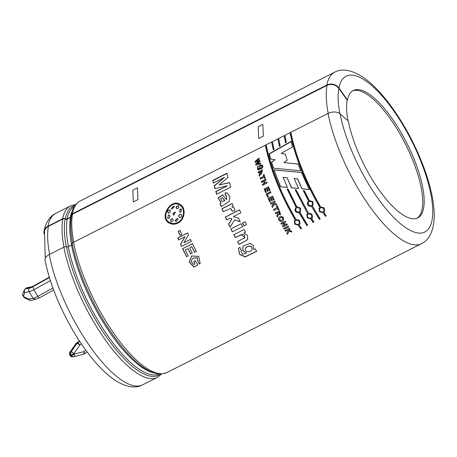 <?xml version="1.0" encoding="UTF-8"?>
<svg xmlns="http://www.w3.org/2000/svg" width="457" height="457" viewBox="0 0 457 457"><rect width="100%" height="100%" fill="white"/><g stroke="black" fill="none" stroke-linecap="round" stroke-linejoin="round"><path stroke-width="0.69" d="M32.298 286.642L26.563 288.036A2.622 0.874 -125.3 0 0 26.375 288.093A2.622 2.622 0 0 1 27.357 287.664L32.167 286.665M49.322 277.188L34.252 285.545L49.339 277.239M52.915 287.99L37.862 296.336A7.832 1.582 148.9 0 1 33.047 298.244L29.077 291.646C28.38 290.229 28.562 289.024 29.619 288.036A5.21 1.051 -31.1 0 0 32.864 286.762L33.887 289.738L37.862 296.336C38.679 297.633 39.193 298.118 39.405 297.798M29.494 300.112A2.622 2.622 0 0 0 31.116 300.3A2.622 2.222 78.3 0 1 28.774 299.129A2.622 1.674 114.6 0 0 29.494 300.112L24.872 297.998A2.622 1.674 114.6 0 1 24.158 297.01L28.774 299.129L33.047 298.244L35.423 299.404M50.384 280.592L33.887 289.738A7.832 1.582 -31.1 0 1 29.077 291.646L24.804 292.531A2.622 2.222 -101.7 0 1 25.284 288.938A2.622 0.874 -125.3 0 0 25.095 288.995A2.622 2.622 0 0 0 24.175 290.172A2.622 2.194 -158.5 0 0 24.804 292.531L23.478 295.885A2.622 0.531 148.9 0 1 23.044 295.839L23.724 296.964A2.622 2.622 0 0 0 24.872 297.998M49.173 254.595A96.107 32.281 -116.8 0 0 91.297 348.274A96.107 32.281 -116.8 0 0 142.635 384.823C135.438 388.736 126.281 387.239 115.164 380.327C106.841 374.757 98.404 366.508 89.863 355.58C81.043 344.281 72.96 331.451 65.608 317.089C55.497 297.124 48.665 278.21 45.106 260.347A8.826 5.387 -10.9 0 1 49.173 254.595L63.854 247.168A2.622 1.599 -10.9 0 1 66.505 246.82A1.748 1.068 169.1 0 0 68.27 246.591L71.481 244.963A1.748 1.068 169.1 0 0 72.292 243.889A2.622 1.599 -10.9 0 1 73.514 242.279A96.107 32.281 63.2 0 0 115.638 335.952A96.107 32.281 63.2 0 0 166.976 372.501L421.514 243.684A96.107 32.281 -116.8 0 1 370.176 207.13A96.107 32.281 -116.8 0 1 328.052 113.456L73.514 242.279M328.052 113.456A8.826 5.387 -10.9 0 1 340.065 113.782L348.343 121.139A71.395 23.981 -116.8 0 0 376.745 186.576A71.395 23.981 -116.8 0 0 414.162 218.783A71.395 23.981 -116.8 0 0 417.772 217.875A71.395 23.981 -116.8 0 0 406.924 143.349A71.395 23.981 -116.8 0 0 353.29 90.475A71.395 23.981 -116.8 0 0 347.44 100.032L347.149 100.18A71.395 23.981 63.2 0 0 347.954 120.791M72.309 213.847L326.846 85.025L327.075 85.356L72.543 214.179A95.673 32.133 -116.8 0 0 73.691 242.187M226.935 185.833L214.939 188.61L214.144 185.828L224.524 177.402L213.385 183.017L212.722 180.406L226.872 173.243L227.963 177.476L219.034 184.959L229.431 182.611L230.825 187.073L216.681 194.236L215.807 191.477L227.14 185.953L216.012 191.597L216.881 194.339M224.524 177.402L214.356 185.97L215.15 188.735M212.722 180.406L213.602 183.171M229.643 182.731L219.034 184.959M347.149 100.18L338.86 88.395A8.826 7.626 -169.1 0 0 327.035 85.316A95.753 32.161 63.2 0 0 328.195 113.382M273.937 169.884L301.471 172.443L309.212 189.546L301.974 188.867L297.416 178.796L294.102 178.407L298.598 188.518L291.457 187.838L287.11 177.687L283.134 177.287L287.384 187.439L280.444 186.724L273.937 169.884L280.609 186.736L287.539 187.433M306.887 225.644L299.146 212.825C295.039 212.499 294 210.614 296.027 207.17L287.122 189.061L288.156 189.164L296.833 206.764L300.563 208.135L300.398 212.002L299.952 212.419L307.687 225.238L306.887 225.644L307.755 225.061M311.611 206.513C307.504 206.187 306.464 204.302 308.492 200.857L303.265 190.626L304.311 190.723L309.298 200.452L313.028 201.828L312.862 205.69L312.417 206.107L320.151 218.926L319.352 219.337L311.611 206.513L319.42 219.154L320.22 218.749M273.269 149.668L271.749 142.818L272.549 142.413L274.063 149.222L273.269 149.668M285.585 142.721L284.214 136.506L285.019 136.1L286.373 142.276L285.585 142.721M232.013 206.998L231.802 206.964C233.967 207.181 234.984 208.472 234.858 210.843L232.11 211.117L230.739 208.489L223.085 211.637L221.908 208.712L232.173 203.519L233.264 206.227L231.888 206.981M242.598 226.626L232.333 231.819L230.882 228.923L241.153 223.724L242.598 226.626M233.83 234.744L244.101 229.545L245.5 232.196L243.992 232.961L247.58 235.504L247.625 239.702L239.108 244.409L237.531 241.61L244.826 237.697L244.381 234.835L242.558 234.247L235.344 237.6L233.83 234.744M288.041 230.054L291.069 230.825L291.8 231.985L289.092 231.236L287.47 234.281L286.768 233.173L288.087 230.956L286.916 230.625L285.596 231.293L285.059 230.419L289.441 228.203L289.978 229.077L288.041 230.054L290.058 228.917M285.768 222.028L283.9 225.33L286.83 223.85L287.322 224.678L282.934 226.9L282.409 225.998L284.225 222.759L281.363 224.21L280.884 223.37L285.265 221.148L285.768 222.028M279.941 216.704C283.009 216.235 284.14 217.475 283.323 220.417C281.146 223.422 276.731 219.291 279.296 217.132L279.941 216.704M274.234 204.256L272.446 207.467L271.846 206.244L273.286 203.913L272.189 203.519L270.864 204.193L270.413 203.239L274.794 201.023L275.245 201.971L273.309 202.954L276.165 203.891L276.788 205.164L274.234 204.256L276.925 205.113M270.978 192.654L267.374 194.476L268.402 196.836L267.665 197.213L266.225 193.899L270.567 191.7L270.978 192.654M264.317 181.121L265.009 182.96L266.739 182.086L267.099 183.034L262.718 185.251L262.352 184.308L264.266 183.337L263.575 181.492L261.661 182.463L261.313 181.52L265.694 179.304L266.043 180.247L264.317 181.121M262.438 169.815L261.444 174.22L260.81 173.574L259.405 176.128L259.033 175.02L260.301 172.935L260.182 172.021L258.354 172.946L258.056 172.032L262.438 169.815M262.489 165.777L261.77 166.142L261.553 165.405L262.272 165.04L262.489 165.777M260.65 163.892L255.966 165.051L255.697 164.08L258.742 161.561L255.235 162.361L254.983 161.401L259.108 158.168L259.336 159.065L256.491 161.23L259.707 160.493L259.999 161.561L257.142 163.874L260.393 162.995L260.65 163.892M185.045 236.68L178.578 239.954L177.722 237.954L187.621 232.944L188.518 235.035L183.845 242.747L190.455 239.399L191.369 241.399L181.475 246.409L180.481 244.249L185.045 236.68L180.635 244.232L181.623 246.38M198.058 262.175L197.213 257.737L192.448 258.359L191.157 261.615L193.711 264.529L194.962 263.895L193.642 261.507L195.316 260.661L197.795 265.1L193.848 267.099L189.198 261.918L191.586 255.977L198.772 256.434L200.155 263.426L199.572 264.02L198.058 262.175L199.675 263.895L200.137 263.449M177.83 223.165C175.271 224.41 172.757 224.536 170.29 223.547C157.882 218.96 170.518 197.521 180.332 204.536C186.262 207.861 185.022 219.937 177.83 223.165M190.563 253.903L187.947 248.637L185.251 249.996L188.175 255.863L186.502 256.708L182.549 248.705L192.448 243.695L196.299 251.504L194.625 252.35L191.797 246.683L189.621 247.785L192.237 253.058L190.563 253.903L192.368 252.989M180.127 230.425L181.772 234.441L179.864 235.406L178.224 231.385L180.127 230.425M261.992 168.393L257.708 169.97L257.485 166.656L260.918 164.823L261.181 165.72L258.079 169.004L261.712 167.479L261.992 168.393M262.666 166.365L262.895 167.102L262.169 167.468L261.947 166.725L262.666 166.365M263.746 176.305L263.272 174.94L264.015 174.568L265.306 178.236L264.569 178.613L264.072 177.236L260.433 179.081L260.102 178.15L263.746 176.305L260.296 178.23L260.627 179.161M270.013 190.272L269.27 190.649L268.225 188.113L267.259 188.604L268.23 190.963L267.494 191.34L266.517 188.981L265.323 189.581L266.408 192.203L265.666 192.58L264.197 189.009L268.579 186.787L270.013 190.272M271.287 197.972L272.366 200.332L271.624 200.709L270.544 198.349L269.35 198.949L270.55 201.577L269.813 201.948L268.179 198.372L272.566 196.156L274.154 199.646L273.412 200.017L272.252 197.481L271.287 197.972M273.452 209.5L277.096 207.661L276.405 206.273L277.148 205.901L279.01 209.603L278.267 209.974L277.57 208.598L273.926 210.443L273.452 209.5L274.057 210.374M276.765 215.91C277.662 214.801 277.907 213.79 277.49 212.893L275.662 213.819L275.177 212.882L279.558 210.666L280.569 214.881L278.444 214.459L277.353 217.018L276.765 215.91L277.473 216.921M283.746 228.26L288.133 226.044L288.664 226.929L284.283 229.146L283.746 228.26M246.409 253.035L242.656 250.402L243.021 246.106L250.208 243.244L253.526 245.746L253.721 249.573L255.155 248.848L256.708 251.293L245.18 256.925L239.628 254.423L238.411 248.431L239.874 247.306L241.387 250.579L240.902 251.093L242.798 254.229L246.409 253.035L242.77 250.299L243.073 246.032M245.032 221.765L246.477 224.661L243.958 225.935L242.507 223.039L245.032 221.765M229.945 218.315L226.666 219.971L225.37 217.041L239.519 209.877L240.816 212.808L233.321 216.607L238.48 218.149L240.188 221.754L234.641 219.903L230.06 227.232L228.569 224.101L231.888 218.972L229.945 218.315L232.042 218.954L228.717 224.073L230.202 227.186M220.942 202.777L218.109 197.858L222.65 194.859L226.478 199.749L226.592 195.756L225.518 195.659L225.067 192.86L227.403 193.037L229.882 196.858L229.214 201.52L221.085 206.615L219.983 203.713L221.131 202.839L220.171 203.776L221.268 206.667M279.427 146.194L277.982 139.665L278.787 139.259L280.215 145.749L279.427 146.194M323.093 212.745L319.386 211.654L319.146 208.015L319.809 207.307C305.013 181.749 295.148 157.139 290.206 133.478L291.006 133.073C295.947 156.728 305.813 181.338 320.614 206.901L324.167 207.878L324.744 211.317L323.899 212.339L326.144 215.898L325.344 216.304L323.093 212.745L325.413 216.127L326.212 215.721M308.389 213.088L311.942 214.065L312.519 217.503L311.674 218.526L313.919 222.085L313.119 222.49L310.869 218.932L307.167 217.84L306.915 214.207L307.584 213.493L295.153 189.838L296.193 189.935L308.389 213.088M295.119 219.8C280.324 194.242 270.458 169.633 265.517 145.972L266.317 145.566C271.258 169.221 281.124 193.831 295.925 219.394L299.478 220.377L300.055 223.81L299.209 224.833L301.454 228.391L300.649 228.797L298.404 225.238L294.696 224.147L294.451 220.514L295.211 219.663C280.495 194.225 270.67 169.724 265.74 146.171L265.517 145.972M300.78 170.752L273.355 168.165L271.447 162.212L275.108 159.716L270.521 159.082L269.093 153.82L291.092 141.396L292.571 146.971L281.164 153.375L285.322 154.14L287.219 160.144L283.877 162.589L298.17 164.029L300.78 170.752M44.055 233.973A8.826 7.626 10.9 0 1 44.003 231.208A8.826 7.626 10.9 0 1 47.962 226.186L62.643 218.754A2.622 2.268 10.9 0 1 65.305 218.817A1.748 1.508 -169.1 0 0 67.088 218.857L70.298 217.229A1.748 1.508 -169.1 0 0 71.098 215.887A2.622 2.268 10.9 0 1 71.126 215.356A2.622 2.268 10.9 0 1 72.303 213.865L72.492 214.133A95.759 32.161 63.2 0 0 73.651 242.204M284.214 136.506L285.802 142.892M285.242 136.3L284.443 136.706M227.089 173.409L212.945 180.572M222.788 197.881L224.907 200.703L221.953 201.4L224.907 200.703M222.765 194.916L218.286 198.007L221.131 202.839M227.477 193.071L225.261 192.951L225.712 195.739M226.672 195.79L226.478 199.749M224.718 200.64L222.376 197.618L220.611 198.669L221.971 201.406M232.35 203.559L222.085 208.752L223.256 211.66M230.796 208.501L232.282 211.1M234.641 219.903L240.331 221.708M239.679 209.877L225.535 217.041L226.826 219.96M241.29 223.673L231.019 228.871L232.464 231.756L242.73 226.558M245.169 221.708L242.644 222.987L244.084 225.872L246.609 224.593M233.955 234.664L235.458 237.509L241.262 234.607L244.889 237.629M237.64 241.502L239.211 244.284L247.625 239.708M243.992 232.961L245.615 232.105M245.757 247.877L247.483 246.569C250.253 245.369 251.836 246.134 252.23 248.871M240.93 251.059L241.359 250.516M238.457 248.362L239.725 254.286L245.318 256.725L256.64 251.184M247.397 246.711L245.483 248.231C243.855 252.504 250.859 252.698 252.041 249.533C252.036 246.42 250.487 245.478 247.397 246.711L247.483 246.569M285.139 230.265L285.671 231.133L286.996 230.459L288.087 230.956M286.842 233.007L287.539 234.11L289.167 231.071L291.874 231.808M283.831 228.112L284.363 228.997L288.75 226.775M280.981 223.245L281.461 224.079L284.323 222.633L282.5 225.867L283.026 226.758L287.407 224.541M278.187 212.539L279.85 214.042L279.301 211.974L278.187 212.539L279.427 211.894L279.89 214.007M275.303 212.808L275.782 213.739L277.61 212.808C277.93 213.887 277.69 214.887 276.879 215.818M278.444 214.459L280.644 214.819M279.958 217.983L280.604 217.538C282.489 217.104 283.174 217.783 282.66 219.577L282.615 219.617M279.273 217.155C276.902 219.646 281.598 223.09 283.426 220.291L283.431 220.28M280.495 217.641L279.918 218.018C279.433 220.285 280.307 220.84 282.552 219.686C283.077 217.869 282.392 217.189 280.495 217.641L280.604 217.538M277.285 205.844L276.542 206.221L277.228 207.598L273.589 209.443M277.57 208.598L278.399 209.906L279.136 209.529M274.943 200.989L270.561 203.205L271.007 204.153M272.189 203.519L273.429 203.873L271.989 206.198L272.583 207.415M272.252 197.481L273.56 199.995M272.72 196.144L268.339 198.367L269.961 201.925M270.544 198.349L271.772 200.68M270.733 191.706L266.391 193.905L267.825 197.207M268.756 186.822L264.375 189.038L265.837 192.597M266.517 188.981L267.659 191.357M268.225 188.113L269.441 190.666M265.883 179.373L261.501 181.589L261.85 182.526M263.575 181.492L264.454 183.388L262.535 184.36L262.895 185.302M266.922 182.143L265.009 182.96M264.209 174.654L263.466 175.031L263.94 176.385M264.072 177.236L264.757 178.681M261.992 171.107L260.878 171.666L261.593 173.232L262.192 171.209L261.65 173.26M260.81 173.574L261.444 174.22M262.644 169.924L258.262 172.14L258.553 173.054M260.182 172.021L259.233 175.111L259.605 176.219M262.872 166.485L262.152 166.851L262.381 167.588M262.484 165.171L261.758 165.537L261.981 166.268M260.976 165.028L257.714 166.771L257.799 170.015M261.77 167.673L258.188 169.05M260.604 163.138L257.142 163.874M259.924 160.647L256.491 161.23M259.325 158.328L255.2 161.555L255.446 162.509M258.742 161.561L255.909 164.223L256.177 165.194M180.304 230.459L178.401 231.425L180.035 235.424M190.609 239.382L183.845 242.747M187.787 232.956L177.893 237.966L178.744 239.959M187.947 248.637L190.695 253.835M191.797 246.683L194.751 252.281L196.424 251.436M192.591 243.661L182.697 248.671L186.627 256.64L188.301 255.789M192.448 258.359L197.275 257.599L198.161 262.061M191.689 255.914L189.324 261.844L193.945 266.974L197.892 264.98M193.751 261.404L194.962 263.895M180.458 205.479C185.702 208.803 184.337 219.646 177.79 222.599C175.368 223.77 173.003 223.884 170.684 222.936L170.598 222.902M180.458 204.616C170.741 197.852 158.173 218.897 170.375 223.587M177.596 222.525C184.342 219.537 185.513 208.192 179.921 205.113C170.758 198.589 159.013 218.56 170.512 222.862C172.826 223.844 175.185 223.73 177.596 222.525L177.79 222.599M169.507 215.207L168.467 215.201L167.73 218.303L168.262 215.087L169.433 215.161L170.067 215.961L169.239 218.183L167.708 218.292M175.534 212.145L173.392 213.219L173.289 214.544L173.797 215.264M173.083 214.43L173.186 213.105L175.448 212.088L173.763 215.241L173.289 214.544M181.349 214.493L181.035 214.333C178.938 214.767 178.481 215.864 179.664 217.612L179.464 217.526C178.281 215.773 178.738 214.676 180.835 214.236L181.092 214.327M181.035 214.333L180.835 214.236C182.463 216.167 182.006 217.264 179.464 217.526L179.59 217.589M177.459 218.355L175.317 220.617L176.014 221.616M175.122 220.531L177.43 218.343L178.121 219.017L176.025 221.622L175.317 220.617M172.649 218.703L170.632 219.594L171.152 221.959M170.432 219.497L172.552 218.652L173.306 220.645L171.055 221.919L170.632 219.594M181.526 209.06L180.949 212.254L179.801 212.185L179.967 209.157L181.526 209.06L180.178 209.277L179.852 212.214M173.786 206.05L171.518 208.586L171.861 209.049M174.306 206.93L171.769 208.998L171.306 208.443L173.757 206.027L174.306 206.93M178.59 205.679L176.288 206.924L176.705 208.718M178.824 207.872L176.613 208.666L176.071 206.787L178.487 205.604L178.824 207.872M169.958 209.934L170.381 211.997L168.422 213.133C166.925 211.277 167.422 210.197 169.913 209.906L170.124 210.043C167.633 210.334 167.136 211.408 168.633 213.259M168.422 213.133L168.073 212.991M277.982 139.665L279.644 146.366M279.01 139.454L278.21 139.859M271.749 142.818L273.492 149.833M272.778 142.613L271.978 143.018M323.899 212.339L324.619 211.545M290.206 133.478L290.435 133.673C295.365 157.231 305.185 181.726 319.906 207.17L319.809 207.307M291.235 133.267L290.435 133.673M318.929 208.398L319.7 211.751L323.173 212.579M320.671 207.884L319.906 208.575C318.175 210.917 322.688 213.516 323.882 210.928C324.259 208.529 323.185 207.512 320.671 207.884L320.763 207.741C323.276 207.375 324.339 208.386 323.956 210.768L323.927 210.82M319.906 208.581L320.763 207.741M312.417 206.107L312.839 205.719M303.408 190.58L308.612 200.766C306.573 204.205 307.612 206.078 311.714 206.393M309.332 201.463L308.955 201.714C306.573 203.531 310.172 207.318 312.125 205.096C313.085 202.48 312.154 201.269 309.332 201.463L309.446 201.366C312.257 201.166 313.188 202.365 312.24 204.965M309.029 201.651L309.446 201.366M307.584 213.493L295.302 189.809M306.71 214.579L307.47 217.932L310.949 218.766L313.188 222.313L313.988 221.908M311.674 218.526L312.388 217.738M308.446 214.07L307.681 214.761C305.95 217.109 310.463 219.703 311.657 217.115C312.034 214.716 310.96 213.699 308.446 214.07L308.538 213.927C311.051 213.562 312.114 214.573 311.731 216.955L311.703 217.006M307.767 214.636L308.538 213.927M299.952 212.419L300.369 212.025M287.276 189.049L296.147 207.072C294.108 210.511 295.142 212.391 299.249 212.705L306.95 225.467M296.867 207.775L296.49 208.021C294.108 209.843 297.707 213.625 299.661 211.408C300.62 208.786 299.689 207.575 296.867 207.775L296.981 207.678C299.786 207.478 300.717 208.672 299.775 211.271M296.559 207.964L296.981 207.678M298.404 225.238L300.717 228.62L301.523 228.214M299.209 224.833L299.923 224.039M266.545 145.766L265.74 146.171M295.982 220.377L295.216 221.068C293.48 223.416 297.998 226.009 299.186 223.427C299.564 221.022 298.495 220.006 295.982 220.377L296.073 220.24C298.581 219.868 299.649 220.88 299.266 223.262L299.238 223.319M295.216 221.079L296.073 220.24M294.239 220.885L295.005 224.244L298.484 225.078M287.11 177.687L291.617 187.821L298.747 188.484M294.102 178.407L297.581 178.801L302.123 188.827L309.349 189.495M301.643 172.466L274.137 169.97M298.358 164.092L283.877 162.589M285.534 154.266L281.164 153.375M291.309 141.561L269.31 153.98L270.733 159.213M275.108 159.716L271.652 162.338L273.554 168.256M352.576 90.886A71.395 23.981 -116.8 0 1 405.456 144.092A71.395 23.981 -116.8 0 1 417.018 218.212M71.126 215.356C72.434 208.335 75.451 203.554 80.181 201L334.713 72.177A96.107 32.281 -116.8 0 0 326.841 85.036A8.826 7.626 10.9 0 1 338.963 87.984L347.44 100.032M71.229 216.812A2.096 1.811 10.9 0 1 70.481 217.498L67.27 219.12A2.096 1.811 10.9 0 1 65.14 219.074A2.274 1.965 -169.1 0 0 62.826 219.023L48.442 226.301A8.826 7.626 -169.1 0 0 44.483 231.322L45.243 258.542M72.492 214.133A2.274 1.965 -169.1 0 0 71.469 215.424C70.509 220.468 70.384 226.455 71.081 233.39A94.57 31.762 63.2 0 0 72.503 243.13M29.619 288.036L25.284 288.938L26.563 288.036A2.622 2.222 -101.7 0 1 27.357 287.664M23.044 295.839A2.622 2.622 0 0 1 22.85 293.525A2.622 2.194 -158.5 0 0 23.478 295.885L24.158 297.01A2.622 0.531 148.9 0 1 23.724 296.964M49.436 277.57L32.864 286.762M31.596 286.99A3.73 0.754 -31.1 0 0 34.275 285.596M79.478 341.053L76.639 343.064A2.622 0.874 -125.3 0 0 76.45 343.121A2.622 2.622 0 0 0 75.811 343.767A2.622 0.646 -145.1 0 1 76.096 343.675A2.622 2.222 -101.7 0 1 76.639 343.064L77.496 342.887A2.622 0.874 54.7 0 1 79.844 345.046L81.403 343.95M79.672 341.35L77.496 342.887A2.622 2.222 -101.7 0 0 76.959 343.498A2.622 0.646 34.9 0 1 79.844 345.046L73.96 353.495L74.314 354.078L83.82 351.644L85.819 350.233M69.835 355.06A2.622 2.622 0 0 1 69.927 352.21A2.622 0.646 -145.1 0 1 70.218 352.118L76.096 343.675L76.959 343.498L71.075 351.941A2.622 0.646 34.9 0 1 73.96 353.495A2.622 0.531 -31.1 0 1 71.132 354.929A2.622 2.222 78.3 0 1 71.075 351.941L70.218 352.118A2.622 2.222 78.3 0 0 70.269 355.106L70.624 355.689A2.622 0.531 148.9 0 1 70.189 355.643A2.622 2.622 0 0 0 72.966 356.86A2.622 2.222 -101.7 0 1 70.624 355.689L71.481 355.512L71.132 354.929L70.269 355.106A2.622 0.531 148.9 0 1 69.835 355.06L70.189 355.643M73.731 356.7L73.057 356.837A2.622 2.222 -101.7 0 1 72.966 356.86L73.823 356.683A2.622 2.622 0 0 0 73.943 356.654A2.622 1.005 -104.4 0 1 73.92 356.66A2.622 2.222 -101.7 0 1 73.823 356.683A2.622 2.222 -101.7 0 1 71.481 355.512A2.622 0.531 -31.1 0 0 74.314 354.078A2.622 1.005 -104.4 0 1 73.943 356.654L83.442 354.221A2.622 1.005 -104.4 0 0 83.442 354.221A2.622 1.005 -104.4 0 0 83.82 351.644A2.622 0.874 -125.3 0 1 84.311 353.821L87.041 351.89M73.965 356.649L83.42 354.226A2.622 2.622 0 0 0 84.311 353.821A2.622 0.874 -125.3 0 1 84.122 353.878M80.181 201A96.107 32.281 63.2 0 0 72.303 213.859M263.346 136.14L262.849 124.373L258.234 126.709L258.731 138.477L263.346 136.14M137.957 199.6L137.454 187.833L132.838 190.169L133.341 201.937L137.957 199.6M66.505 246.82A94.736 31.819 63.2 0 0 109.8 341.602A94.736 31.819 63.2 0 0 160.51 373.98M75.154 205.336A94.736 31.819 63.2 0 0 65.305 218.817M63.854 247.168A96.107 32.281 63.2 0 0 105.973 340.842A96.107 32.281 63.2 0 0 157.317 377.396L161.635 373.946M75.856 204.45L70.515 205.89A96.107 32.281 63.2 0 0 62.643 218.754M166.976 372.501C158.333 376.191 147.76 372.329 135.255 360.91A94.736 31.819 -116.8 0 1 72.292 243.889M338.963 87.984A87.287 29.317 -116.8 0 1 410.186 138.02A87.287 29.317 -116.8 0 1 414.202 232.093A87.287 29.317 -116.8 0 1 340.065 113.782M67.088 218.857A93.828 31.516 -116.8 0 1 74.36 206.513M159.087 373.923A93.828 31.516 -116.8 0 1 109.017 337.523A93.828 31.516 -116.8 0 1 68.27 246.591M71.481 244.963A93.828 31.516 63.2 0 0 154.466 373.021M72.355 210.774A93.828 31.516 63.2 0 0 70.298 217.229M47.962 226.186A96.107 32.281 -116.8 0 1 55.834 213.316L70.515 205.89M338.86 88.395A86.933 29.197 63.2 0 0 339.865 113.61M70.481 217.498A93.474 31.396 63.2 0 0 71.618 244.889M67.27 219.12A93.474 31.396 63.2 0 0 68.407 246.523M65.14 219.074A94.57 31.762 63.2 0 0 66.282 246.78M62.826 219.023A95.759 32.161 63.2 0 0 63.991 247.1M48.442 226.301A95.759 32.161 63.2 0 0 49.607 254.378M35.286 299.426L39.331 297.907L53.646 289.967M31.116 300.3L35.366 299.415M22.85 293.525L24.175 290.172M69.927 352.21L75.811 343.767M76.45 343.121L79.444 341.002M334.713 72.177C341.91 68.264 351.067 69.761 362.184 76.673C378.402 87.213 397.156 111.354 411.74 139.911C422.337 160.847 429.312 180.532 432.67 198.966C433.961 206.335 434.458 213.025 434.15 219.034C433.179 231.876 428.963 240.091 421.514 243.684M142.635 384.823L157.317 377.396M44.003 231.208C45.917 221.462 50.881 215.573 55.834 213.316M25.095 288.995L26.375 288.093M34.252 285.545L32.053 286.71"/></g></svg>
